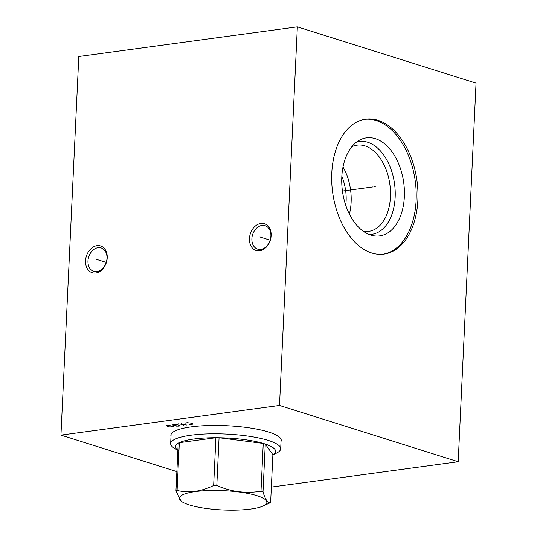 <?xml version="1.0" encoding="UTF-8"?>
<svg xmlns="http://www.w3.org/2000/svg" width="537" height="537" viewBox="0 0 537 537"><rect width="100%" height="100%" fill="white"/><g stroke="black" fill="none" stroke-linecap="round" stroke-linejoin="round"><path stroke-width="0.81" d="M271.353 487.086L458.195 461.739L476.051 83.128L297.357 26.85L78.805 56.506L60.95 435.118L176.868 471.62M60.95 435.118L279.502 405.462L458.195 461.739M171.008 436.252A55.251 12.176 2.7 0 1 170.88 435.272A55.251 12.176 2.7 0 1 191.132 426.875A55.251 12.176 2.7 0 1 249.967 427.962A55.251 12.176 2.7 0 1 281.254 440.474A55.251 12.176 2.7 0 1 281.032 441.441M297.357 26.85L279.502 405.462M85.537 260.781A14.022 10.498 107.5 0 1 97.029 245.651A14.022 10.498 107.5 0 1 107.232 257.841A14.022 10.498 107.5 0 1 95.74 272.977A14.022 10.498 107.5 0 1 85.537 260.781M249.45 238.542A14.022 10.498 107.5 0 1 260.942 223.405A14.022 10.498 107.5 0 1 271.145 235.602A14.022 10.498 107.5 0 1 259.653 250.739A14.022 10.498 107.5 0 1 249.45 238.542M417.873 200.194A68.071 42.564 -97.7 0 1 383.982 254.095A68.071 42.564 -97.7 0 1 331.785 173.082A68.071 42.564 -97.7 0 1 365.677 119.18A68.071 42.564 -97.7 0 1 417.873 200.194M364.804 119.315A68.071 42.564 82.3 0 1 416.121 200.429A68.071 42.564 -97.7 0 1 383.103 254.196M404.354 196.723A49.458 30.924 -97.7 0 1 372.993 235.636A49.458 30.924 -97.7 0 1 341.807 177.029A49.458 30.924 82.3 0 1 360.005 139.902A49.458 30.924 82.3 0 1 404.354 196.723M356.635 142.03A46.847 29.287 82.3 0 1 395.158 197.227A46.847 29.287 -97.7 0 1 369.174 234.481M363.234 231.192A43.484 27.192 -97.7 0 0 368.791 231.34A43.484 27.192 -97.7 0 0 390.439 196.911A43.484 27.192 82.3 0 0 357.098 145.158A43.484 27.192 82.3 0 0 351.775 146.782M343.009 166.987A43.484 27.192 82.3 0 1 351.131 202.241A43.484 27.192 -97.7 0 1 349.392 214.055M341.841 176.378A37.516 23.453 -97.7 0 1 346.117 201.221A37.516 23.453 -97.7 0 1 345.768 205.322M98.043 247.678A12.291 9.203 107.5 0 1 101.171 247.933A12.291 9.203 107.5 0 1 106.984 258.364A12.291 9.203 107.5 0 1 96.915 271.635A12.291 9.203 107.5 0 1 93.787 271.38A12.291 9.203 107.5 0 1 87.974 260.948A12.291 9.203 107.5 0 1 98.043 247.678M261.955 225.439A12.291 9.203 107.5 0 1 265.083 225.688A12.291 9.203 107.5 0 1 270.896 236.126A12.291 9.203 107.5 0 1 260.828 249.396A12.291 9.203 107.5 0 1 257.7 249.141A12.291 9.203 107.5 0 1 251.887 238.703A12.291 9.203 107.5 0 1 261.955 225.439M272.877 454.805L276.078 453.335A55.076 12.136 -177.3 0 0 280.683 448.798A55.076 12.136 -177.3 0 0 268.265 440.427A55.076 12.136 2.7 0 0 207.457 433.923A55.076 12.136 2.7 0 0 170.665 443.609A55.076 12.136 2.7 0 0 174.827 448.556L177.868 450.321M178.942 450.939A50.089 11.035 -177.3 0 1 178.203 443.3A50.089 11.035 2.7 0 1 179.331 442.696A50.089 11.035 -177.3 0 1 215.908 437.729A50.089 11.035 2.7 0 1 219.062 437.756A50.089 11.035 -177.3 0 1 263.251 443.434A50.089 11.035 2.7 0 1 264.278 443.75A50.089 11.035 -177.3 0 1 265.271 444.072L263.016 491.838A50.089 11.035 -177.3 0 0 262.029 491.516A50.089 11.035 -177.3 0 0 260.995 491.201C246.06 493.745 231.326 491.852 216.807 485.529A50.089 11.035 -177.3 0 0 213.659 485.502C201.254 491.59 189.064 493.241 177.076 490.462A50.089 11.035 -177.3 0 0 175.948 491.073L181.291 501.383L182.681 502.182A43.806 9.653 -177.3 0 0 189.246 504.908A43.806 9.653 -177.3 0 0 263.211 505.982A43.806 9.653 -177.3 0 0 256.995 495.711A43.806 9.653 -177.3 0 0 200.684 491.006A43.806 9.653 -177.3 0 0 182.681 502.182M260.995 491.201L263.251 443.434L219.062 437.756L216.807 485.529M263.211 505.982L269.5 503.082A50.089 11.035 -177.3 0 0 270.628 502.478C267.882 503.364 265.345 499.819 263.016 491.838M272.883 454.711A50.089 11.035 -177.3 0 0 265.271 444.072L272.883 454.711L270.628 502.478M178.203 443.3L175.948 491.073M213.659 485.502L215.908 437.729L179.331 442.696L177.076 490.462M96.734 259.425L96.029 259.203M97.479 259.66L106.259 262.418M260.646 237.179L259.942 236.958M261.391 237.414L270.171 240.18M374.396 186.695L375.256 186.581L374.396 186.695M373.081 186.876L342.438 191.031M189.339 424.337L192.28 424.344L192.582 423.693L191.649 423.216L186.916 422.653L185.762 423.21M186.95 425.062L178.311 423.821M181.593 423.378L183.674 425.505M176.223 426.116L179.17 426.123L179.506 425.673L178.532 424.995L175.075 424.458L172.988 424.545L172.652 424.989L174.438 425.552L176.076 425.331M173.84 426.841L168.477 425.156L166.47 425.626L167.47 426.499L169.222 426.868L173.84 426.841M281.126 439.494L280.683 448.798M171.102 434.305L170.665 443.609"/></g></svg>
